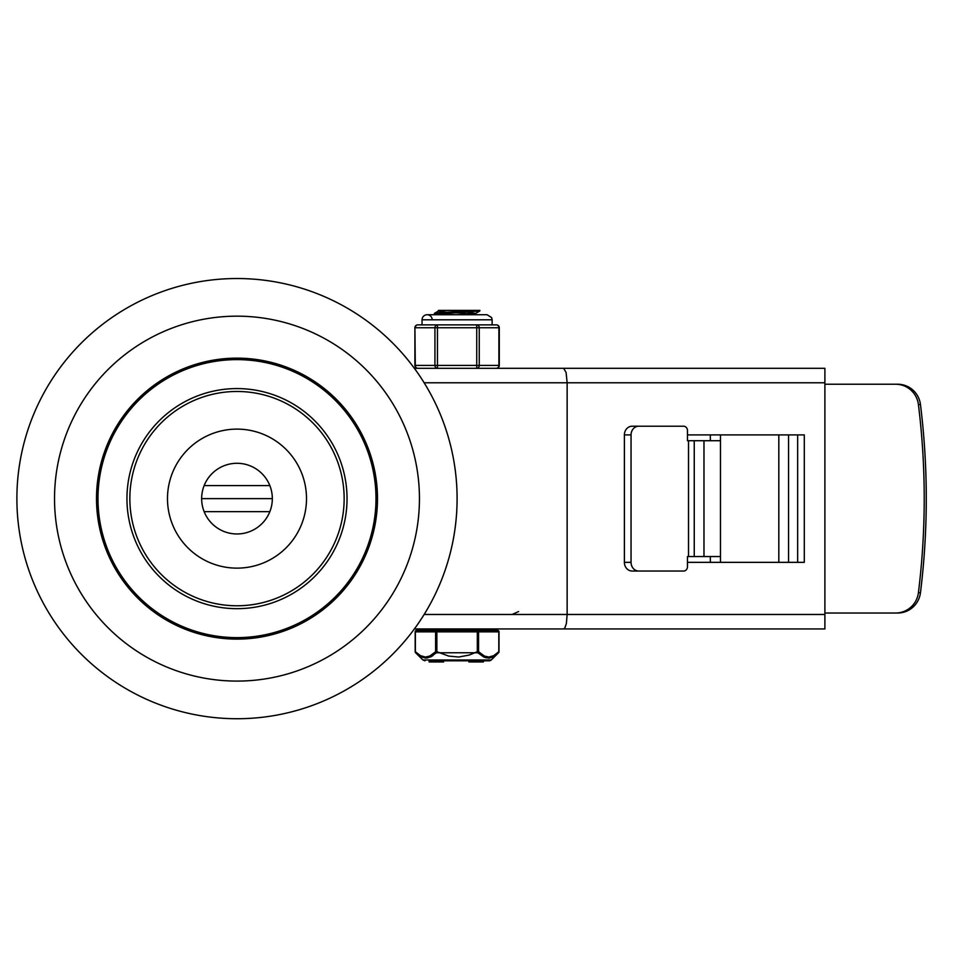 <?xml version="1.0" encoding="UTF-8"?>
<svg xmlns="http://www.w3.org/2000/svg" width="975" height="975" viewBox="0 0 975 975"><rect width="100%" height="100%" fill="white"/><g stroke="black" fill="none" stroke-linecap="round" stroke-linejoin="round"><path stroke-width="1.46" d="M419.445 498.627A182.447 182.447 0 0 1 145.762 656.638A182.447 182.447 0 0 1 145.762 340.616A182.447 182.447 0 0 1 419.445 498.627M377.483 498.627A140.498 140.498 0 0 0 166.749 376.959A140.498 140.498 0 0 0 166.749 620.295A140.498 140.498 0 0 0 377.483 498.627M457.092 498.627A220.094 220.094 0 0 1 126.945 689.24A220.094 220.094 0 0 1 126.945 308.015A220.094 220.094 0 0 1 457.092 498.627M306.503 498.627A69.505 69.505 0 0 0 202.239 438.433A69.505 69.505 0 0 0 202.239 558.821A69.505 69.505 0 0 0 306.503 498.627M344.151 498.627A107.153 107.153 0 0 1 183.422 591.423A107.153 107.153 0 0 1 183.422 405.832A107.153 107.153 0 0 1 344.151 498.627M375.997 498.627A139.011 139.011 0 0 1 167.493 619.015A139.011 139.011 0 0 1 167.493 378.239A139.011 139.011 0 0 1 375.997 498.627M347.039 498.627A110.053 110.053 0 0 1 181.972 593.933A110.053 110.053 0 0 1 181.972 403.321A110.053 110.053 0 0 1 347.039 498.627M272.33 498.627A35.332 35.332 0 0 1 219.326 529.23A35.332 35.332 0 0 1 219.326 468.024A35.332 35.332 0 0 1 272.33 498.627L201.667 498.627M414.363 628.948L563.623 628.948L564.781 628.132L566.378 623.5L567.145 614.469L567.145 382.785L824.887 382.785L824.887 368.306L563.623 368.306L566.109 372.548L567.145 382.785L424.137 382.785M563.623 628.948L824.887 628.948L824.887 614.469L424.137 614.469M563.623 368.306L414.363 368.306M797.66 562.343L797.66 434.911M687.46 434.911L804.302 434.911L804.302 562.343L687.46 562.343M507.768 368.306L591.593 368.306M591.593 628.948L490.401 628.948L490.401 630.398L416.63 630.398A1.45 1.255 90 0 0 415.374 631.849L435.606 631.849L435.606 651.727L436.861 651.727L436.861 631.849L477.323 631.849L477.323 651.727L478.579 651.727L478.579 631.849L498.81 631.849L498.81 651.727L493.716 655.675L488.743 657.065L484.404 656.041L478.579 651.727A1.45 1.121 -45.5 0 1 477.835 652.763L483.832 657.053L488.658 658.088L493.447 656.711L498.566 652.763A1.45 1.45 0 0 0 499.005 651.727L499.005 631.849A1.45 1.45 0 0 0 497.555 630.398L477.323 630.398A1.45 1.255 90 0 1 478.579 631.849L477.323 631.849L477.323 630.398M824.887 382.785L824.887 614.469M897.707 613.019A23.168 22.937 -90 0 0 920.461 592.727A757.441 749.824 -90 0 0 926.25 504.233L926.25 493.021A757.441 749.824 -90 0 0 920.461 404.528A23.168 22.937 -90 0 0 897.707 384.235L895.659 384.235A23.168 22.937 90 0 1 918.413 404.528A757.441 749.824 90 0 1 918.413 592.727A23.168 22.937 90 0 1 895.659 613.019L897.707 613.019M638.759 571.033L683.597 571.033A4.339 3.863 -90 0 0 687.46 566.682L687.46 556.542L703.974 556.542L703.974 440.712L687.46 440.712L687.46 430.572A4.339 3.863 -90 0 0 683.597 426.221L632.105 426.221A8.69 7.715 90 0 0 624.39 434.911L624.39 562.343A8.69 7.715 90 0 0 632.105 571.033L638.759 571.033A8.69 7.715 -90 0 1 631.044 562.343L624.39 562.343M624.39 434.911L631.044 434.911A8.69 7.715 -90 0 1 638.759 426.221M824.887 613.019L895.659 613.019M895.659 384.235L824.887 384.235M710.348 562.343L710.348 556.542M710.348 440.712L710.348 434.911M631.044 434.911L631.044 562.343M703.974 556.542L720.476 556.542L720.476 440.712L703.974 440.712M720.476 440.712L720.476 434.911M720.476 562.343L720.476 556.542M204.153 485.599L269.831 485.599M204.153 511.656L269.831 511.656M472.29 314.011L455.459 312.804M446.574 312.219L438.433 311.098L441.87 310.379L477.494 310.379L439.42 312.683L434.411 313.377L434.314 314.535L479.834 310.915M441.894 310.379L438.421 310.379L441.894 310.379M463.003 314.73L475.617 313.414L467.61 312.171M436.678 314.011L446.55 314.73M477.494 310.379L479.871 310.379L477.494 310.379M423.784 628.948L423.784 630.398L436.861 630.398L436.861 631.849L435.606 631.849A1.45 1.255 -90 0 1 436.861 630.398M469.816 660.806L469.816 661.964L468.926 661.964L468.926 660.806L443.613 660.806L443.613 661.964L429.122 661.964L429.122 660.806L489.206 660.806L483.405 660.806L483.405 661.964M429.122 660.806L436.873 660.806L436.873 661.964M437.068 661.964L437.068 660.806L437.275 661.964M498.81 651.727A1.45 1.121 45.5 0 1 498.566 652.763L491.242 659.977L422.943 659.977L415.618 652.763A1.45 1.121 -45.5 0 1 415.374 651.727L415.374 631.849M477.323 651.727L477.835 652.763L436.349 652.763L436.861 651.727L448.732 656.09L458.713 657.028L469.182 655.066L477.323 651.727M415.374 651.727L420.469 655.675L425.429 657.065L429.78 656.041L435.606 651.727A1.45 1.121 45.5 0 0 436.349 652.763L430.816 656.833L425.831 658.101L420.737 656.711L415.618 652.763L419.53 655.992M492.558 657.15L489.292 658.052L485.197 657.589M432.863 655.614L431.535 656.455M427.598 657.942L420.737 656.711M482.515 660.806L482.515 661.964L469.816 661.964M489.206 660.806A2.901 2.901 0 0 0 491.242 659.977M432.181 319.8A5.07 5.07 0 0 0 427.123 314.73A5.07 5.07 0 0 0 422.053 319.8L492.131 319.8L492.131 324.87L496.385 324.87L476.738 324.87L476.738 368.306A2.901 2.511 -90 0 0 479.249 365.406L479.249 327.758A2.901 2.511 -90 0 0 476.738 324.87L437.446 324.87A2.901 2.511 90 0 0 434.935 327.758L434.935 365.406A2.901 2.511 90 0 0 437.446 368.306L437.446 324.87L431.803 324.87L437.446 324.87M499.285 327.758A2.901 2.901 0 0 0 496.385 324.87A2.901 2.511 90 0 1 498.895 327.758L498.895 365.406A2.901 2.511 90 0 1 496.385 368.306A2.901 2.901 0 0 0 499.285 365.406L499.285 327.758L415.289 327.758A2.901 2.511 -90 0 1 417.8 324.87L422.053 324.87L422.053 319.8M499.285 365.406L414.899 365.406A2.901 2.901 0 0 0 417.8 368.306A2.901 2.511 -90 0 1 415.289 365.406L414.899 327.758A2.901 2.901 0 0 1 417.8 324.87L431.718 324.87M417.8 368.306L483.161 368.306M476.738 324.87L490.717 324.87M431.803 324.87L423.442 324.87M437.446 368.306L431.023 368.306M920.461 592.727L918.413 592.727M918.413 404.528L920.461 404.528M688.521 440.712L688.521 556.542M694.237 556.542L694.237 440.712M778.818 434.911L778.818 562.343M788.556 562.343L788.556 434.911M432.839 661.964L432.839 660.806M434.253 661.964L434.253 660.806M498.81 631.849A1.45 1.255 -90 0 0 497.555 630.398M518.59 611.569L512.119 614.469M438.421 311.098L438.421 310.379M475.763 314.718L475.763 313.292M475.617 313.414L479.749 311.025M434.411 313.377L438.543 310.976M416.63 630.398A1.45 1.45 0 0 0 415.179 631.849L415.179 651.727A1.45 1.45 0 0 0 415.618 652.763M422.943 659.977L424.978 660.806M492.131 319.8L491.619 317.57L487.061 314.73L427.123 314.73M414.899 365.406L414.899 327.758"/></g></svg>
